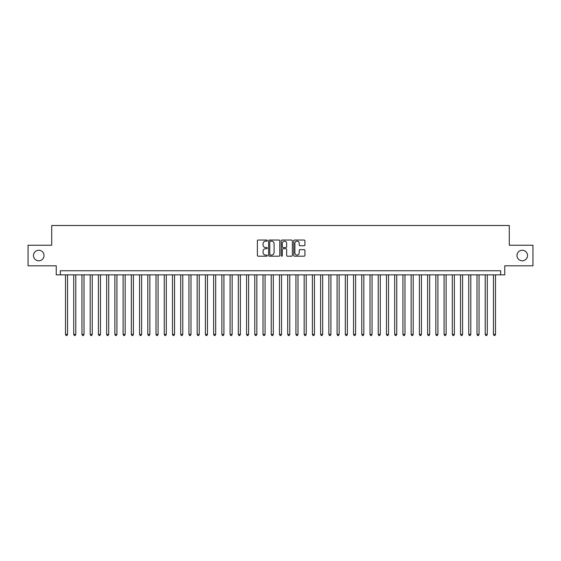 <?xml version="1.0" encoding="UTF-8"?>
<svg xmlns="http://www.w3.org/2000/svg" width="561" height="561" viewBox="0 0 561 561"><rect width="100%" height="100%" fill="white"/><g stroke="black" fill="none" stroke-linecap="round" stroke-linejoin="round"><path stroke-width="0.84" d="M267.331 240.606A0.568 0.568 0 0 0 266.77 240.038L258.186 240.038A0.806 0.806 0 0 0 257.38 240.844L257.38 255.388A0.806 0.806 0 0 0 258.186 256.195L266.77 256.195A0.568 0.568 0 0 0 267.331 255.627A0.568 0.568 0 0 0 266.77 255.066L265.655 255.066A2.588 2.588 0 0 1 263.074 252.478L263.074 251.265A2.588 2.588 0 0 1 265.655 248.684L266.77 248.684A0.568 0.568 0 0 0 267.331 248.116A0.568 0.568 0 0 0 266.77 247.548L265.655 247.548A2.588 2.588 0 0 1 263.074 244.968L263.074 243.755A2.588 2.588 0 0 1 265.655 241.167L266.77 241.167A0.568 0.568 0 0 0 267.331 240.606M516.983 255.521A5.266 5.266 0 0 0 522.249 260.788A5.266 5.266 0 0 0 527.515 255.521A5.266 5.266 0 0 0 522.249 250.255A5.266 5.266 0 0 0 516.983 255.521M33.485 255.521A5.266 5.266 0 0 0 38.751 260.788A5.266 5.266 0 0 0 44.017 255.521A5.266 5.266 0 0 0 38.751 250.255A5.266 5.266 0 0 0 33.485 255.521M304.111 245.732A0.806 0.806 0 0 0 304.918 244.926L304.918 240.844A0.806 0.806 0 0 0 304.111 240.038L294.574 240.038A0.806 0.806 0 0 0 293.768 240.844L293.768 255.388A0.806 0.806 0 0 0 294.574 256.195L304.111 256.195A0.806 0.806 0 0 0 304.918 255.388L304.918 250.458A0.806 0.806 0 0 0 304.111 249.652L300.03 249.652A0.806 0.806 0 0 0 299.223 250.458L299.223 252.899A2.16 2.16 0 0 1 297.064 255.066A2.16 2.16 0 0 1 294.897 252.899L294.897 243.327A2.16 2.16 0 0 1 297.064 241.167A2.16 2.16 0 0 1 299.223 243.327L299.223 244.926A0.806 0.806 0 0 0 300.03 245.732L304.111 245.732M500.65 274.862L504.76 274.862L504.76 265.809L532.95 265.809L532.95 245.234L509.29 245.234L509.29 225.487L51.71 225.487L51.71 245.234L28.05 245.234L28.05 265.809L56.24 265.809L56.24 274.862L500.65 274.862L500.65 270.746L60.35 270.746L60.35 274.862M279.792 240.844A0.806 0.806 0 0 0 278.985 240.038L269.455 240.038A0.806 0.806 0 0 0 268.642 240.844L268.642 255.388A0.806 0.806 0 0 0 269.455 256.195L278.985 256.195A0.806 0.806 0 0 0 279.792 255.388L279.792 240.844M282.015 240.038L291.545 240.038A0.806 0.806 0 0 1 292.358 240.844L292.358 255.388A0.806 0.806 0 0 1 291.545 256.195L287.47 256.195A0.806 0.806 0 0 1 286.657 255.388L286.657 249.491A0.806 0.806 0 0 0 285.851 248.684L283.144 248.684A0.806 0.806 0 0 0 282.337 249.491L282.337 255.627A0.568 0.568 0 0 1 281.769 256.195A0.568 0.568 0 0 1 281.208 255.627L281.208 240.844A0.806 0.806 0 0 1 282.015 240.038M270.339 241.167A0.568 0.568 0 0 0 269.778 241.735L269.778 254.498A0.568 0.568 0 0 0 270.339 255.066L271.51 255.066A2.588 2.588 0 0 0 274.098 252.478L274.098 243.755A2.588 2.588 0 0 0 271.51 241.167L270.339 241.167M286.657 243.369A2.16 2.16 0 0 0 284.497 241.209A2.16 2.16 0 0 0 282.337 243.369L282.337 246.742A0.806 0.806 0 0 0 283.144 247.548L285.851 247.548A0.806 0.806 0 0 0 286.657 246.742L286.657 243.369M65.497 274.862L65.497 334.447L67.551 334.447L67.551 274.862M67.551 334.447L66.934 335.513L66.114 335.513L65.497 334.447M73.722 274.862L73.722 334.447L75.784 334.447L75.784 274.862M75.784 334.447L75.167 335.513L74.34 335.513L73.722 334.447M81.955 274.862L81.955 334.447L84.01 334.447L84.01 274.862M84.01 334.447L83.393 335.513L82.572 335.513L81.955 334.447M90.188 274.862L90.188 334.447L92.242 334.447L92.242 274.862M92.242 334.447L91.625 335.513L90.805 335.513L90.188 334.447M98.413 274.862L98.413 334.447L100.475 334.447L100.475 274.862M100.475 334.447L99.858 335.513L99.031 335.513L98.413 334.447M106.646 274.862L106.646 334.447L108.701 334.447L108.701 274.862M108.701 334.447L108.084 335.513L107.263 335.513L106.646 334.447M114.872 274.862L114.872 334.447L116.933 334.447L116.933 274.862M116.933 334.447L116.316 335.513L115.489 335.513L114.872 334.447M123.104 274.862L123.104 334.447L125.159 334.447L125.159 274.862M125.159 334.447L124.542 335.513L123.722 335.513L123.104 334.447M131.337 274.862L131.337 334.447L133.392 334.447L133.392 274.862M133.392 334.447L132.775 335.513L131.954 335.513L131.337 334.447M139.563 274.862L139.563 334.447L141.624 334.447L141.624 274.862M141.624 334.447L141.007 335.513L140.18 335.513L139.563 334.447M147.795 274.862L147.795 334.447L149.85 334.447L149.85 274.862M149.85 334.447L149.233 335.513L148.413 335.513L147.795 334.447M156.021 274.862L156.021 334.447L158.083 334.447L158.083 274.862M158.083 334.447L157.466 335.513L156.638 335.513L156.021 334.447M164.254 274.862L164.254 334.447L166.308 334.447L166.308 274.862M166.308 334.447L165.691 335.513L164.871 335.513L164.254 334.447M172.486 274.862L172.486 334.447L174.541 334.447L174.541 274.862M174.541 334.447L173.924 335.513L173.104 335.513L172.486 334.447M180.712 274.862L180.712 334.447L182.774 334.447L182.774 274.862M182.774 334.447L182.157 335.513L181.329 335.513L180.712 334.447M188.945 274.862L188.945 334.447L190.999 334.447L190.999 274.862M190.999 334.447L190.382 335.513L189.562 335.513L188.945 334.447M197.17 274.862L197.17 334.447L199.232 334.447L199.232 274.862M199.232 334.447L198.615 335.513L197.788 335.513L197.17 334.447M205.403 274.862L205.403 334.447L207.458 334.447L207.458 274.862M207.458 334.447L206.841 335.513L206.02 335.513L205.403 334.447M213.636 274.862L213.636 334.447L215.69 334.447L215.69 274.862M215.69 334.447L215.073 335.513L214.253 335.513L213.636 334.447M221.861 274.862L221.861 334.447L223.923 334.447L223.923 274.862M223.923 334.447L223.306 335.513L222.479 335.513L221.861 334.447M230.094 274.862L230.094 334.447L232.149 334.447L232.149 274.862M232.149 334.447L231.532 335.513L230.711 335.513L230.094 334.447M238.32 274.862L238.32 334.447L240.381 334.447L240.381 274.862M240.381 334.447L239.764 335.513L238.937 335.513L238.32 334.447M246.552 274.862L246.552 334.447L248.607 334.447L248.607 274.862M248.607 334.447L247.99 335.513L247.17 335.513L246.552 334.447M254.785 274.862L254.785 334.447L256.84 334.447L256.84 274.862M256.84 334.447L256.223 335.513L255.402 335.513L254.785 334.447M263.011 274.862L263.011 334.447L265.072 334.447L265.072 274.862M265.072 334.447L264.448 335.513L263.628 335.513L263.011 334.447M271.244 274.862L271.244 334.447L273.298 334.447L273.298 274.862M273.298 334.447L272.681 335.513L271.861 335.513L271.244 334.447M279.469 274.862L279.469 334.447L281.531 334.447L281.531 274.862M281.531 334.447L280.914 335.513L280.086 335.513L279.469 334.447M287.702 274.862L287.702 334.447L289.757 334.447L289.757 274.862M289.757 334.447L289.139 335.513L288.319 335.513L287.702 334.447M295.928 274.862L295.928 334.447L297.989 334.447L297.989 274.862M297.989 334.447L297.372 335.513L296.552 335.513L295.928 334.447M304.16 274.862L304.16 334.447L306.215 334.447L306.215 274.862M306.215 334.447L305.598 335.513L304.777 335.513L304.16 334.447M312.393 274.862L312.393 334.447L314.448 334.447L314.448 274.862M314.448 334.447L313.83 335.513L313.01 335.513L312.393 334.447M320.619 274.862L320.619 334.447L322.68 334.447L322.68 274.862M322.68 334.447L322.063 335.513L321.236 335.513L320.619 334.447M328.851 274.862L328.851 334.447L330.906 334.447L330.906 274.862M330.906 334.447L330.289 335.513L329.468 335.513L328.851 334.447M337.077 274.862L337.077 334.447L339.139 334.447L339.139 274.862M339.139 334.447L338.521 335.513L337.694 335.513L337.077 334.447M345.31 274.862L345.31 334.447L347.364 334.447L347.364 274.862M347.364 334.447L346.747 335.513L345.927 335.513L345.31 334.447M353.542 274.862L353.542 334.447L355.597 334.447L355.597 274.862M355.597 334.447L354.98 335.513L354.159 335.513L353.542 334.447M361.768 274.862L361.768 334.447L363.83 334.447L363.83 274.862M363.83 334.447L363.212 335.513L362.385 335.513L361.768 334.447M370.001 274.862L370.001 334.447L372.055 334.447L372.055 274.862M372.055 334.447L371.438 335.513L370.618 335.513L370.001 334.447M378.226 274.862L378.226 334.447L380.288 334.447L380.288 274.862M380.288 334.447L379.671 335.513L378.843 335.513L378.226 334.447M386.459 274.862L386.459 334.447L388.514 334.447L388.514 274.862M388.514 334.447L387.896 335.513L387.076 335.513L386.459 334.447M394.692 274.862L394.692 334.447L396.746 334.447L396.746 274.862M396.746 334.447L396.129 335.513L395.309 335.513L394.692 334.447M402.917 274.862L402.917 334.447L404.979 334.447L404.979 274.862M404.979 334.447L404.362 335.513L403.534 335.513L402.917 334.447M411.15 274.862L411.15 334.447L413.205 334.447L413.205 274.862M413.205 334.447L412.587 335.513L411.767 335.513L411.15 334.447M419.376 274.862L419.376 334.447L421.437 334.447L421.437 274.862M421.437 334.447L420.82 335.513L419.993 335.513L419.376 334.447M427.608 274.862L427.608 334.447L429.663 334.447L429.663 274.862M429.663 334.447L429.046 335.513L428.225 335.513L427.608 334.447M435.841 274.862L435.841 334.447L437.896 334.447L437.896 274.862M437.896 334.447L437.278 335.513L436.458 335.513L435.841 334.447M444.067 274.862L444.067 334.447L446.128 334.447L446.128 274.862M446.128 334.447L445.511 335.513L444.684 335.513L444.067 334.447M452.299 274.862L452.299 334.447L454.354 334.447L454.354 274.862M454.354 334.447L453.737 335.513L452.916 335.513L452.299 334.447M460.525 274.862L460.525 334.447L462.587 334.447L462.587 274.862M462.587 334.447L461.969 335.513L461.142 335.513L460.525 334.447M468.758 274.862L468.758 334.447L470.812 334.447L470.812 274.862M470.812 334.447L470.195 335.513L469.375 335.513L468.758 334.447M476.99 274.862L476.99 334.447L479.045 334.447L479.045 274.862M479.045 334.447L478.428 335.513L477.607 335.513L476.99 334.447M485.216 274.862L485.216 334.447L487.278 334.447L487.278 274.862M487.278 334.447L486.66 335.513L485.833 335.513L485.216 334.447M493.449 274.862L493.449 334.447L495.503 334.447L495.503 274.862M495.503 334.447L494.886 335.513L494.066 335.513L493.449 334.447"/></g></svg>

